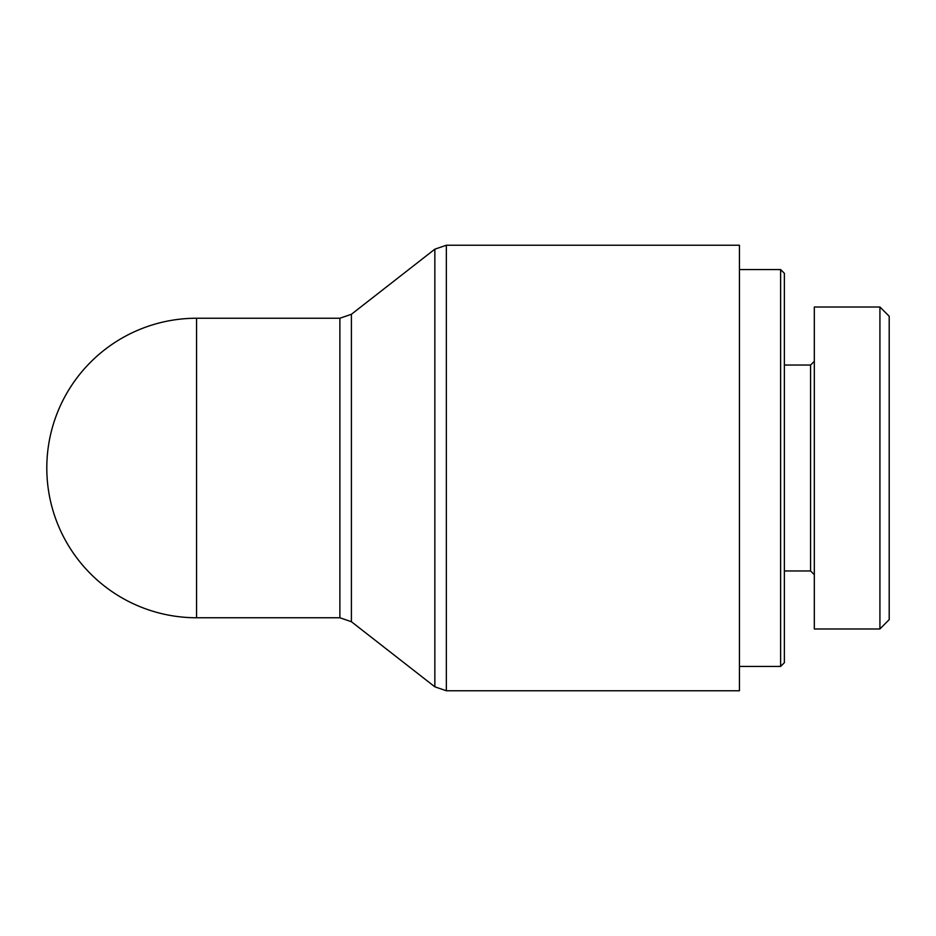 <?xml version="1.0" encoding="UTF-8"?>
<svg xmlns="http://www.w3.org/2000/svg" width="936" height="936" viewBox="0 0 936 936"><rect width="100%" height="100%" fill="white"/><g stroke="black" fill="none" stroke-linecap="round" stroke-linejoin="round"><path stroke-width="1.4" d="M196.56 617.76L196.56 318.24A149.76 149.76 0 0 0 46.8 468A149.76 149.76 0 0 0 196.56 617.76L339.885 617.76L339.885 318.24L351.398 314.285L434.842 249.187L446.355 245.232L739.44 245.232L739.44 690.768L446.355 690.768L446.355 245.232M780.624 666.432L784.368 662.688L784.368 273.312L780.624 269.568L780.624 666.432L739.44 666.432M780.624 269.568L739.44 269.568M889.2 468L889.2 316.251L879.922 306.996L879.922 628.922L889.2 619.632L889.2 468M814.32 361.296L810.576 365.04L810.576 570.96L814.32 574.704M879.922 628.992L814.32 628.992L814.32 307.008L879.922 307.008M339.885 617.76L351.398 621.715L351.398 314.285M434.842 249.187L434.842 686.813L446.355 690.768M351.398 621.715L434.842 686.813M196.56 318.24L339.885 318.24M810.576 365.04L784.368 365.04M810.576 570.96L784.368 570.96"/></g></svg>
